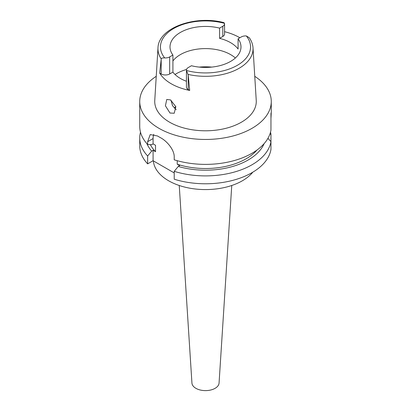 <?xml version="1.0" encoding="UTF-8"?>
<svg xmlns="http://www.w3.org/2000/svg" width="411" height="411" viewBox="0 0 411 411"><rect width="100%" height="100%" fill="white"/><g stroke="black" fill="none" stroke-linecap="round" stroke-linejoin="round"><path stroke-width="0.62" d="M188.14 74.427A47.548 27.45 180 0 0 239.12 68.277A47.548 27.45 180 0 0 253.017 47.897C252.775 44.321 251.532 40.936 249.287 37.745L246.333 35.947A6.011 3.473 180 0 0 241.319 36.933L238.087 38.798A35.495 20.493 0 0 1 240.995 46.926A35.495 20.493 0 0 1 230.602 61.414A35.495 20.493 0 0 1 191.428 65.739L188.197 67.604A6.011 3.473 180 0 0 186.435 70.06A6.011 3.473 180 0 0 186.486 70.502L188.197 74.992L188.197 89.562L189.697 90.43A48.472 27.984 180 0 1 159.674 73.096L161.179 73.965A6.011 3.473 0 0 0 169.681 73.965L172.913 72.1L172.913 55.048A35.495 20.493 0 0 1 170.005 46.926A35.495 20.493 0 0 1 180.398 32.433A35.495 20.493 0 0 1 219.572 28.112L219.572 38.341L222.803 36.476A6.011 3.473 0 0 0 224.565 34.021L224.565 23.792A6.011 3.473 180 0 1 222.803 26.247L219.572 28.112M219.572 38.341A35.495 20.493 0 0 1 238.087 49.027L238.087 38.798M172.913 60.972A35.495 20.493 180 0 1 180.398 54.601A35.495 20.493 180 0 1 235.354 58.008M224.565 31.688A48.056 27.743 180 0 1 239.875 37.766M172.913 55.048L169.681 56.913A6.011 3.473 180 0 1 164.667 57.905C162.371 57.869 161.225 58.198 161.235 58.891A47.548 27.45 180 0 1 157.983 47.897C158.384 27.789 195.312 14.909 223.923 22.651L224.514 23.35A6.011 3.473 180 0 1 224.565 23.792M161.235 58.891L159.674 73.096M172.913 72.1A35.495 20.493 0 0 0 186.435 81.26M186.435 70.06L186.435 87.106A6.011 3.473 0 0 0 188.197 89.562M157.983 47.897L154.762 100.443A50.769 29.309 0 0 0 185.243 128.355A50.769 29.309 0 0 0 241.401 122.206A50.769 29.309 0 0 0 256.238 100.443L253.017 47.897M189.697 90.43L188.197 74.992M169.99 113.03L174.202 113.246L175.857 106.696L170.539 99.924L166.763 99.457L165.412 105.797L169.99 113.03M254.758 76.318A65.77 37.971 180 0 1 271.27 101.481A65.77 37.971 180 0 1 252.01 128.33A65.77 37.971 180 0 1 180.331 136.565A65.77 37.971 180 0 1 139.73 101.481A65.77 37.971 180 0 1 156.242 76.318M270.957 118.435C271.281 113.143 271.281 111.566 270.957 113.698L270.957 130.107A65.77 37.971 0 0 1 252.01 153.262A65.77 37.971 0 0 1 174.218 159.812L174.218 157.048C174.485 150.01 167.005 141.065 160.49 137.695A65.77 37.971 0 0 1 157.541 135.99L150.215 134.572L147.641 141.703L147.641 144.472L151.669 144.708L153.087 143.886L155.528 145.294L155.528 151.69L153.087 150.282L151.669 151.099A60.34 34.837 180 0 1 146.891 143.639M271.27 101.481L271.27 112.604L270.957 113.698M270.957 122.714L270.957 120.104M147.641 163.866L147.641 155.985A65.77 37.971 180 0 1 139.73 137.926L139.73 145.807A65.77 37.971 0 0 0 147.641 163.866L153.087 160.722L174.218 172.923M174.218 179.211A65.77 37.971 0 0 0 252.01 172.656A65.77 37.971 0 0 0 270.957 149.501L270.957 141.62A65.77 37.971 180 0 1 252.01 164.775A65.77 37.971 180 0 1 174.218 171.33L174.218 179.211M267.936 138.348L270.957 141.62L270.957 134.227L269.837 134.305M177.223 160.696L177.223 164.215L179.664 165.623L178.246 166.445L174.218 171.33M153.087 160.722L153.087 150.282M153.087 143.886L153.087 138.558A16.702 9.643 60 0 1 153.801 134.305M147.641 155.985L151.669 151.099M139.73 137.926A65.77 37.971 180 0 1 140.49 132.167M150.369 144.631A57.422 33.152 0 0 0 155.528 151.69M139.73 101.481L139.73 126.408A65.77 37.971 0 0 0 147.641 144.472M177.223 164.215A57.422 33.152 0 0 0 246.102 158.805A57.422 33.152 0 0 0 256.988 150.036M264.109 143.639A60.34 34.837 180 0 1 248.167 159.997A60.34 34.837 180 0 1 178.246 166.445M270.51 132.167A65.77 37.971 180 0 1 270.957 134.227M153.36 160.881A52.202 30.137 0 0 0 186.681 187.555A52.202 30.137 0 0 0 242.413 180.753A52.202 30.137 0 0 0 252.801 172.188M179.247 185.495L191.937 383.067A13.573 7.835 0 0 0 200.537 390.075A13.573 7.835 0 0 0 215.097 388.318A13.573 7.835 0 0 0 219.063 383.067L231.753 185.495M174.249 108.103A36.019 20.797 180 0 1 175.841 106.644M176.227 109.629L172.538 105.735L170.971 100.192M246.333 35.947A45.046 26.006 180 0 1 237.353 65.313A45.046 26.006 180 0 1 186.486 70.502M222.803 36.476L222.803 26.247M164.667 57.905A45.046 26.006 180 0 1 173.648 28.534A45.046 26.006 180 0 1 224.514 23.35M161.179 73.965L161.179 59.395M169.681 56.913L169.681 73.965M153.087 138.558L147.641 141.703M175.004 74.463A41.758 24.11 180 0 1 175.97 73.888A41.758 24.11 180 0 1 186.527 69.454M199.232 67.096A41.758 24.11 180 0 1 211.768 67.096"/></g></svg>
